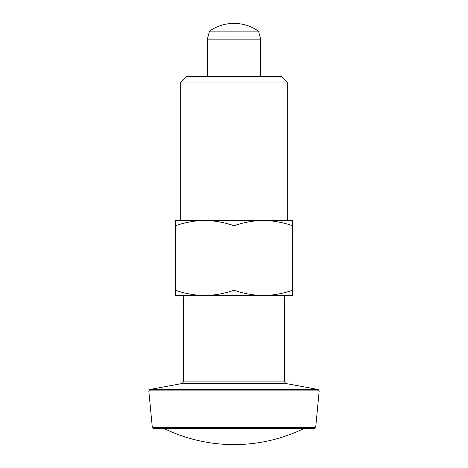 <?xml version="1.0" encoding="UTF-8"?>
<svg xmlns="http://www.w3.org/2000/svg" width="468" height="468" viewBox="0 0 468 468"><rect width="100%" height="100%" fill="white"/><g stroke="black" fill="none" stroke-linecap="round" stroke-linejoin="round"><path stroke-width="0.7" d="M281.988 295.314C283.602 295.472 284.491 296.361 284.649 297.981L183.351 297.981C183.509 296.361 184.398 295.472 186.012 295.314M234 225.734C241.968 222.99 250.029 221.3 258.178 220.674L209.822 220.674C218.106 221.329 226.161 223.02 234 225.734L234 290.248C226.032 292.997 217.971 294.682 209.822 295.314L199.532 295.314C191.248 294.659 183.187 292.968 175.354 290.248L175.354 225.734C183.316 222.99 191.377 221.3 199.532 220.674L175.354 220.674L175.354 225.734M268.468 295.314L292.646 295.314L292.646 290.248C284.684 292.997 276.623 294.682 268.468 295.314L258.178 295.314C249.894 294.659 241.839 292.968 234 290.248M292.646 290.248L292.646 220.674L268.468 220.674C276.752 221.329 284.813 223.02 292.646 225.734M268.468 220.674L258.178 220.674M209.822 220.674L199.532 220.674M175.354 290.248L175.354 295.314L199.532 295.314M258.178 295.314L209.822 295.314M287.317 82.046L180.683 82.046L186.012 76.717L281.988 76.717L287.317 82.046L287.317 220.674M180.683 82.046L180.683 220.674M258.517 31.151L209.483 31.151L207.342 39.148L260.658 39.148L258.517 31.151C251.141 26.05 242.968 23.464 234 23.4A42.652 42.652 0 0 0 209.483 31.151M260.658 76.717L260.658 39.148M152.311 427.401L315.689 427.401L314.361 428.606L153.639 428.606L152.311 427.401L148.812 390.903L149.895 389.464L318.105 389.464L319.188 390.903L148.812 390.903M284.649 297.981L284.649 381.069C284.749 382.467 285.474 383.339 286.831 383.69L318.105 389.464M286.831 383.69L181.169 383.69L149.895 389.464M284.649 381.069L183.351 381.069L183.351 297.981M207.342 76.717L207.342 39.148M164.28 428.606A159.951 159.951 0 0 0 303.72 428.606M315.689 427.401L319.188 390.903M181.169 383.69C182.526 383.339 183.251 382.467 183.351 381.069"/></g></svg>
